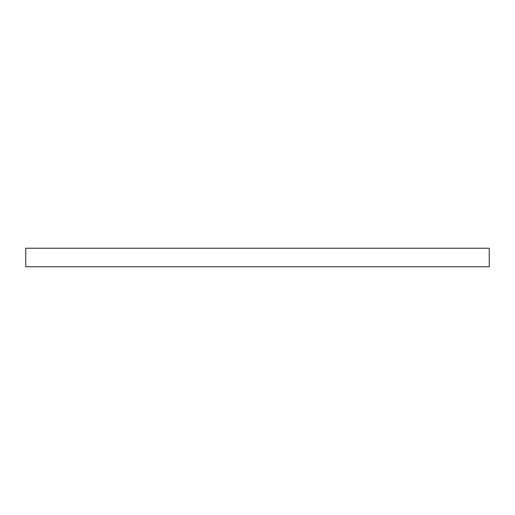<?xml version="1.0" encoding="UTF-8"?>
<svg xmlns="http://www.w3.org/2000/svg" width="515" height="515" viewBox="0 0 515 515"><rect width="100%" height="100%" fill="white"/><g stroke="black" fill="none" stroke-linecap="round" stroke-linejoin="round"><path stroke-width="0.77" d="M25.75 248.23L25.75 266.77L25.75 248.23L489.25 248.23L489.25 266.77L489.25 248.23L25.75 248.23M489.25 266.77L25.75 266.77L489.25 266.77"/></g></svg>
